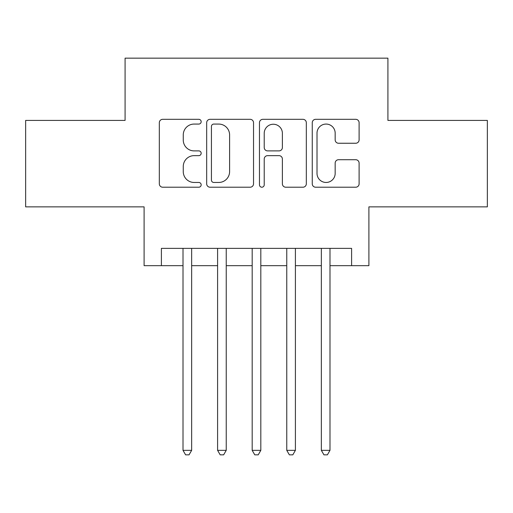 <?xml version="1.0" encoding="UTF-8"?>
<svg xmlns="http://www.w3.org/2000/svg" width="513" height="513" viewBox="0 0 513 513"><rect width="100%" height="100%" fill="white"/><g stroke="black" fill="none" stroke-linecap="round" stroke-linejoin="round"><path stroke-width="0.77" d="M201.167 121.696A2.379 2.379 0 0 0 198.787 119.317L162.724 119.317A3.392 3.392 0 0 0 159.325 122.716L159.325 183.821A3.392 3.392 0 0 0 162.724 187.213L198.787 187.213A2.379 2.379 0 0 0 201.167 184.834A2.379 2.379 0 0 0 198.787 182.461L194.126 182.461A10.863 10.863 0 0 1 183.263 171.599L183.263 166.507A10.863 10.863 0 0 1 194.126 155.644L198.787 155.644A2.379 2.379 0 0 0 201.167 153.265A2.379 2.379 0 0 0 198.787 150.893L194.126 150.893A10.863 10.863 0 0 1 183.263 140.03L183.263 134.932A10.863 10.863 0 0 1 194.126 124.069L198.787 124.069A2.379 2.379 0 0 0 201.167 121.696M355.708 143.249A3.392 3.392 0 0 0 359.106 139.857L359.106 122.716A3.392 3.392 0 0 0 355.708 119.317L315.655 119.317A3.392 3.392 0 0 0 312.257 122.716L312.257 183.821A3.392 3.392 0 0 0 315.655 187.213L355.708 187.213A3.392 3.392 0 0 0 359.106 183.821L359.106 163.108A3.392 3.392 0 0 0 355.708 159.716L338.567 159.716A3.392 3.392 0 0 0 335.169 163.108L335.169 173.381A9.08 9.08 0 0 1 326.088 182.461A9.08 9.08 0 0 1 317.008 173.381L317.008 133.156A9.08 9.08 0 0 1 326.088 124.069A9.08 9.08 0 0 1 335.169 133.156L335.169 139.857A3.392 3.392 0 0 0 338.567 143.249L355.708 143.249M161.396 265.663L161.396 248.375L351.604 248.375L351.604 265.663L368.898 265.663L368.898 206.874L487.35 206.874L487.35 120.414L387.918 120.414L387.918 58.161L125.082 58.161L125.082 120.414L25.65 120.414L25.65 206.874L144.102 206.874L144.102 265.663L183.006 265.663M253.531 122.716A3.392 3.392 0 0 0 250.132 119.317L210.08 119.317A3.392 3.392 0 0 0 206.681 122.716L206.681 183.821A3.392 3.392 0 0 0 210.08 187.213L250.132 187.213A3.392 3.392 0 0 0 253.531 183.821L253.531 122.716M262.868 119.317L302.92 119.317A3.392 3.392 0 0 1 306.319 122.716L306.319 183.821A3.392 3.392 0 0 1 302.92 187.213L285.779 187.213A3.392 3.392 0 0 1 282.387 183.821L282.387 159.036A3.392 3.392 0 0 0 278.989 155.644L267.619 155.644A3.392 3.392 0 0 0 264.221 159.036L264.221 184.834A2.379 2.379 0 0 1 261.848 187.213A2.379 2.379 0 0 1 259.469 184.834L259.469 122.716A3.392 3.392 0 0 1 262.868 119.317M191.657 265.663L217.595 265.663M226.239 265.663L252.178 265.663M260.822 265.663L286.761 265.663M295.405 265.663L321.343 265.663M329.994 265.663L351.604 265.663M213.812 124.069A2.379 2.379 0 0 0 211.433 126.448L211.433 180.082A2.379 2.379 0 0 0 213.812 182.461L218.737 182.461A10.863 10.863 0 0 0 229.6 171.599L229.6 134.932A10.863 10.863 0 0 0 218.737 124.069L213.812 124.069M282.387 133.322A9.08 9.08 0 0 0 273.301 124.242A9.08 9.08 0 0 0 264.221 133.322L264.221 147.494A3.392 3.392 0 0 0 267.619 150.893L278.989 150.893A3.392 3.392 0 0 0 282.387 147.494L282.387 133.322M191.657 248.375L191.657 450.343L183.006 450.343L183.006 248.375M191.657 450.343L189.06 454.839L185.603 454.839L183.006 450.343M226.239 248.375L226.239 450.343L217.595 450.343L217.595 248.375M226.239 450.343L223.642 454.839L220.186 454.839L217.595 450.343M260.822 248.375L260.822 450.343L252.178 450.343L252.178 248.375M260.822 450.343L258.231 454.839L254.769 454.839L252.178 450.343M295.405 248.375L295.405 450.343L286.761 450.343L286.761 248.375M295.405 450.343L292.814 454.839L289.358 454.839L286.761 450.343M329.994 248.375L329.994 450.343L321.343 450.343L321.343 248.375M329.994 450.343L327.397 454.839L323.94 454.839L321.343 450.343"/></g></svg>
